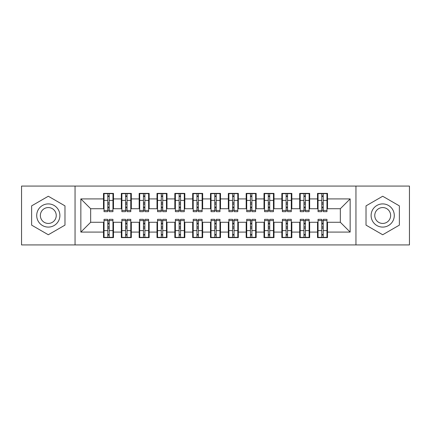 <?xml version="1.0" encoding="UTF-8"?>
<svg xmlns="http://www.w3.org/2000/svg" width="431" height="431" viewBox="0 0 431 431"><rect width="100%" height="100%" fill="white"/><g stroke="black" fill="none" stroke-linecap="round" stroke-linejoin="round"><path stroke-width="0.65" d="M355.947 244.927L409.45 244.927L409.45 186.073L355.947 186.073L355.947 244.927L75.053 244.927L75.053 186.073L21.55 186.073L21.55 244.927L75.053 244.927M321.795 204.175L323.218 204.175L321.795 204.175M323.218 226.825L321.795 226.825L323.218 226.825M303.957 204.175L305.385 204.175L303.957 204.175M305.385 226.825L303.957 226.825L305.385 226.825M286.125 204.175L287.552 204.175L286.125 204.175M287.552 226.825L286.125 226.825L287.552 226.825M268.292 204.175L269.714 204.175L268.292 204.175M269.714 226.825L268.292 226.825L269.714 226.825M250.454 204.175L251.882 204.175L250.454 204.175M251.882 226.825L250.454 226.825L251.882 226.825M232.621 204.175L234.049 204.175L232.621 204.175M234.049 226.825L232.621 226.825L234.049 226.825M214.789 204.175L216.211 204.175L214.789 204.175M216.211 226.825L214.789 226.825L216.211 226.825M196.951 204.175L198.379 204.175L196.951 204.175M198.379 226.825L196.951 226.825L198.379 226.825M179.118 204.175L180.546 204.175L179.118 204.175M180.546 226.825L179.118 226.825L180.546 226.825M161.286 204.175L162.708 204.175L161.286 204.175M162.708 226.825L161.286 226.825L162.708 226.825M143.448 204.175L144.875 204.175L143.448 204.175M144.875 226.825L143.448 226.825L144.875 226.825M125.615 204.175L127.043 204.175L125.615 204.175M127.043 226.825L125.615 226.825L127.043 226.825M355.947 186.073L75.053 186.073M104.033 208.723L90.661 208.723L80.85 198.912L80.85 232.088L103.499 232.088L103.499 237.616L113.488 237.616L113.488 232.088L121.332 232.088L121.332 237.616L131.32 237.616L131.32 232.088L139.17 232.088L139.17 237.616L149.158 237.616L149.158 232.088L157.003 232.088L157.003 237.616L166.991 237.616L166.991 232.088L174.835 232.088L174.835 237.616L184.824 237.616L184.824 232.088L192.673 232.088L192.673 237.616L202.662 237.616L202.662 232.088L210.506 232.088L210.506 237.616L220.494 237.616L220.494 232.088L228.338 232.088L228.338 237.616L238.327 237.616L238.327 232.088L246.176 232.088L246.176 237.616L256.165 237.616L256.165 232.088L264.009 232.088L264.009 237.616L273.997 237.616L273.997 232.088L281.842 232.088L281.842 237.616L291.83 237.616L291.83 232.088L299.68 232.088L299.68 237.616L309.668 237.616L309.668 232.088L317.512 232.088L317.512 237.616L327.501 237.616L327.501 222.277L340.339 222.277L340.339 208.723L326.967 208.723M80.85 198.912L103.499 198.912L103.499 208.723M340.339 208.723L350.15 198.912L327.501 198.912L327.501 193.384L317.512 193.384L317.512 198.912L309.668 198.912L309.668 193.384L299.68 193.384L299.68 198.912L291.83 198.912L291.83 193.384L281.842 193.384L281.842 198.912L273.997 198.912L273.997 193.384L264.009 193.384L264.009 198.912L256.165 198.912L256.165 193.384L246.176 193.384L246.176 198.912L238.327 198.912L238.327 193.384L228.338 193.384L228.338 198.912L220.494 198.912L220.494 193.384L210.506 193.384L210.506 198.912L202.662 198.912L202.662 193.384L192.673 193.384L192.673 198.912L184.824 198.912L184.824 193.384L174.835 193.384L174.835 198.912L166.991 198.912L166.991 193.384L157.003 193.384L157.003 198.912L149.158 198.912L149.158 193.384L139.17 193.384L139.17 198.912L131.32 198.912L131.32 193.384L121.332 193.384L121.332 198.912L113.488 198.912L113.488 193.384L103.499 193.384L103.499 198.912M350.15 198.912L350.15 232.088L327.501 232.088M309.668 232.088L309.668 222.277L318.046 222.277M317.512 232.088L317.512 222.277M327.501 198.912L327.501 208.723M291.83 232.088L291.83 222.277L300.213 222.277M299.68 232.088L299.68 222.277M317.512 198.912L317.512 208.723L309.129 208.723M309.668 198.912L309.668 208.723M273.997 232.088L273.997 222.277L282.38 222.277M281.842 232.088L281.842 222.277M299.68 198.912L299.68 208.723L291.297 208.723M291.83 198.912L291.83 208.723M256.165 232.088L256.165 222.277L264.542 222.277M264.009 232.088L264.009 222.277M281.842 198.912L281.842 208.723L273.464 208.723M273.997 198.912L273.997 208.723M238.327 232.088L238.327 222.277L246.71 222.277M246.176 232.088L246.176 222.277M264.009 198.912L264.009 208.723L255.626 208.723M256.165 198.912L256.165 208.723M220.494 232.088L220.494 222.277L228.877 222.277M228.338 232.088L228.338 222.277M246.176 198.912L246.176 208.723L237.793 208.723M238.327 198.912L238.327 208.723M202.662 232.088L202.662 222.277L211.039 222.277M210.506 232.088L210.506 222.277M228.338 198.912L228.338 208.723L219.961 208.723M220.494 198.912L220.494 208.723M184.824 232.088L184.824 222.277L193.207 222.277M192.673 232.088L192.673 222.277M210.506 198.912L210.506 208.723L202.123 208.723M202.662 198.912L202.662 208.723M166.991 232.088L166.991 222.277L175.374 222.277M174.835 232.088L174.835 222.277M192.673 198.912L192.673 208.723L184.29 208.723M184.824 198.912L184.824 208.723M149.158 232.088L149.158 222.277L157.536 222.277M157.003 232.088L157.003 222.277M174.835 198.912L174.835 208.723L166.458 208.723M166.991 198.912L166.991 208.723M131.32 232.088L131.32 222.277L139.703 222.277M139.17 232.088L139.17 222.277M157.003 198.912L157.003 208.723L148.62 208.723M149.158 198.912L149.158 208.723M113.488 232.088L113.488 222.277L121.871 222.277M121.332 232.088L121.332 222.277M139.17 198.912L139.17 208.723L130.787 208.723M131.32 198.912L131.32 208.723M107.782 204.175L109.205 204.175L107.782 204.175M109.205 226.825L107.782 226.825L109.205 226.825M80.85 232.088L90.661 222.277L104.033 222.277M103.499 232.088L103.499 222.277M121.332 198.912L121.332 208.723L112.954 208.723M113.488 198.912L113.488 208.723M64.979 205.873L48.304 196.245L31.625 205.873L31.625 225.127L48.304 234.755L64.979 225.127L64.979 205.873L64.979 225.127L48.304 234.755L31.625 225.127L31.625 205.873L48.304 196.245L64.979 205.873M366.021 205.873L366.021 225.127L382.696 234.755L399.375 225.127L399.375 205.873L382.696 196.245L366.021 205.873L382.696 196.245L399.375 205.873L399.375 225.127L382.696 234.755L366.021 225.127L366.021 205.873M90.661 208.723L90.661 222.277M318.046 208.723L317.512 208.723M300.213 208.723L299.68 208.723M282.38 208.723L281.842 208.723M264.542 208.723L264.009 208.723M246.71 208.723L246.176 208.723M228.877 208.723L228.338 208.723M211.039 208.723L210.506 208.723M193.207 208.723L192.673 208.723M175.374 208.723L174.835 208.723M157.536 208.723L157.003 208.723M139.703 208.723L139.17 208.723M121.871 208.723L121.332 208.723M112.954 222.277L113.488 222.277M130.787 222.277L131.32 222.277M148.62 222.277L149.158 222.277M166.458 222.277L166.991 222.277M184.29 222.277L184.824 222.277M202.123 222.277L202.662 222.277M219.961 222.277L220.494 222.277M237.793 222.277L238.327 222.277M255.626 222.277L256.165 222.277M273.464 222.277L273.997 222.277M291.297 222.277L291.83 222.277M309.129 222.277L309.668 222.277M326.967 222.277L327.501 222.277M350.15 232.088L340.339 222.277M104.033 193.562L112.954 193.562L104.033 193.562L104.033 211.664L107.782 211.664L107.782 193.632L112.954 193.659L112.954 211.664L109.205 211.664L109.205 193.659M107.782 195.949L109.205 195.949M107.782 210.166L109.205 210.166M109.205 207.925L107.782 207.925M107.782 207.052L109.205 207.052M113.488 201.859L112.954 201.859M113.488 204.175L112.954 204.175M104.033 201.859L103.499 201.859M104.033 204.175L103.499 204.175M112.954 237.438L104.033 237.438L112.954 237.438L112.954 219.336L109.205 219.336L109.205 237.368L104.033 237.341L104.033 219.336L107.782 219.336L107.782 237.341M109.205 235.051L107.782 235.051M109.205 220.834L107.782 220.834M107.782 223.075L109.205 223.075M109.205 223.948L107.782 223.948M103.499 229.141L104.033 229.141M103.499 226.825L104.033 226.825M112.954 229.141L113.488 229.141M112.954 226.825L113.488 226.825M121.871 193.562L130.787 193.562L121.871 193.562L121.871 211.664L125.615 211.664L125.615 193.632L130.787 193.659L130.787 211.664L127.043 211.664L127.043 193.659M125.615 195.949L127.043 195.949M125.615 210.166L127.043 210.166M127.043 207.925L125.615 207.925M125.615 207.052L127.043 207.052M131.32 201.859L130.787 201.859M131.32 204.175L130.787 204.175M121.871 201.859L121.332 201.859M121.871 204.175L121.332 204.175M139.703 193.562L148.62 193.562L139.703 193.562L139.703 211.664L143.448 211.664L143.448 193.632L148.62 193.659L148.62 211.664L144.875 211.664L144.875 193.659M143.448 195.949L144.875 195.949M143.448 210.166L144.875 210.166M144.875 207.925L143.448 207.925M143.448 207.052L144.875 207.052M149.158 201.859L148.62 201.859M149.158 204.175L148.62 204.175M139.703 201.859L139.17 201.859M139.703 204.175L139.17 204.175M157.536 193.562L166.458 193.562L157.536 193.562L157.536 211.664L161.286 211.664L161.286 193.632L166.458 193.659L166.458 211.664L162.708 211.664L162.708 193.659M161.286 195.949L162.708 195.949M161.286 210.166L162.708 210.166M162.708 207.925L161.286 207.925M161.286 207.052L162.708 207.052M166.991 201.859L166.458 201.859M166.991 204.175L166.458 204.175M157.536 201.859L157.003 201.859M157.536 204.175L157.003 204.175M175.374 193.562L184.29 193.562L175.374 193.562L175.374 211.664L179.118 211.664L179.118 193.632L184.29 193.659L184.29 211.664L180.546 211.664L180.546 193.659M179.118 195.949L180.546 195.949M179.118 210.166L180.546 210.166M180.546 207.925L179.118 207.925M179.118 207.052L180.546 207.052M184.824 201.859L184.29 201.859M184.824 204.175L184.29 204.175M175.374 201.859L174.835 201.859M175.374 204.175L174.835 204.175M130.787 237.438L121.871 237.438L130.787 237.438L130.787 219.336L127.043 219.336L127.043 237.368L121.871 237.341L121.871 219.336L125.615 219.336L125.615 237.341M127.043 235.051L125.615 235.051M127.043 220.834L125.615 220.834M125.615 223.075L127.043 223.075M127.043 223.948L125.615 223.948M121.332 229.141L121.871 229.141M121.332 226.825L121.871 226.825M130.787 229.141L131.32 229.141M130.787 226.825L131.32 226.825M148.62 237.438L139.703 237.438L148.62 237.438L148.62 219.336L144.875 219.336L144.875 237.368L139.703 237.341L139.703 219.336L143.448 219.336L143.448 237.341M144.875 235.051L143.448 235.051M144.875 220.834L143.448 220.834M143.448 223.075L144.875 223.075M144.875 223.948L143.448 223.948M139.17 229.141L139.703 229.141M139.17 226.825L139.703 226.825M148.62 229.141L149.158 229.141M148.62 226.825L149.158 226.825M166.458 237.438L157.536 237.438L166.458 237.438L166.458 219.336L162.708 219.336L162.708 237.368L157.536 237.341L157.536 219.336L161.286 219.336L161.286 237.341M162.708 235.051L161.286 235.051M162.708 220.834L161.286 220.834M161.286 223.075L162.708 223.075M162.708 223.948L161.286 223.948M157.003 229.141L157.536 229.141M157.003 226.825L157.536 226.825M166.458 229.141L166.991 229.141M166.458 226.825L166.991 226.825M184.29 237.438L175.374 237.438L184.29 237.438L184.29 219.336L180.546 219.336L180.546 237.368L175.374 237.341L175.374 219.336L179.118 219.336L179.118 237.341M180.546 235.051L179.118 235.051M180.546 220.834L179.118 220.834M179.118 223.075L180.546 223.075M180.546 223.948L179.118 223.948M174.835 229.141L175.374 229.141M174.835 226.825L175.374 226.825M184.29 229.141L184.824 229.141M184.29 226.825L184.824 226.825M48.304 203.906A11.594 11.594 0 0 0 36.71 215.5A11.594 11.594 0 0 0 48.304 227.094A11.594 11.594 0 0 0 59.893 215.5A11.594 11.594 0 0 0 48.304 203.906M48.304 207.564A7.936 7.936 0 0 0 40.363 215.5A7.936 7.936 0 0 0 48.304 223.436A7.936 7.936 0 0 0 56.24 215.5A7.936 7.936 0 0 0 48.304 207.564M382.696 203.906A11.594 11.594 0 0 0 371.107 215.5A11.594 11.594 0 0 0 382.696 227.094A11.594 11.594 0 0 0 394.29 215.5A11.594 11.594 0 0 0 382.696 203.906M382.696 207.564A7.936 7.936 0 0 0 374.76 215.5A7.936 7.936 0 0 0 382.696 223.436A7.936 7.936 0 0 0 390.637 215.5A7.936 7.936 0 0 0 382.696 207.564M193.207 193.562L202.123 193.562L193.207 193.562L193.207 211.664L196.951 211.664L196.951 193.632L202.123 193.659L202.123 211.664L198.379 211.664L198.379 193.659M196.951 195.949L198.379 195.949M196.951 210.166L198.379 210.166M198.379 207.925L196.951 207.925M196.951 207.052L198.379 207.052M202.662 201.859L202.123 201.859M202.662 204.175L202.123 204.175M193.207 201.859L192.673 201.859M193.207 204.175L192.673 204.175M202.123 237.438L193.207 237.438L202.123 237.438L202.123 219.336L198.379 219.336L198.379 237.368L193.207 237.341L193.207 219.336L196.951 219.336L196.951 237.341M198.379 235.051L196.951 235.051M198.379 220.834L196.951 220.834M196.951 223.075L198.379 223.075M198.379 223.948L196.951 223.948M192.673 229.141L193.207 229.141M192.673 226.825L193.207 226.825M202.123 229.141L202.662 229.141M202.123 226.825L202.662 226.825M211.039 193.562L219.961 193.562L211.039 193.562L211.039 211.664L214.789 211.664L214.789 193.632L219.961 193.659L219.961 211.664L216.211 211.664L216.211 193.659M214.789 195.949L216.211 195.949M214.789 210.166L216.211 210.166M216.211 207.925L214.789 207.925M214.789 207.052L216.211 207.052M220.494 201.859L219.961 201.859M220.494 204.175L219.961 204.175M211.039 201.859L210.506 201.859M211.039 204.175L210.506 204.175M219.961 237.438L211.039 237.438L219.961 237.438L219.961 219.336L216.211 219.336L216.211 237.368L211.039 237.341L211.039 219.336L214.789 219.336L214.789 237.341M216.211 235.051L214.789 235.051M216.211 220.834L214.789 220.834M214.789 223.075L216.211 223.075M216.211 223.948L214.789 223.948M210.506 229.141L211.039 229.141M210.506 226.825L211.039 226.825M219.961 229.141L220.494 229.141M219.961 226.825L220.494 226.825M228.877 193.562L237.793 193.562L228.877 193.562L228.877 211.664L232.621 211.664L232.621 193.632L237.793 193.659L237.793 211.664L234.049 211.664L234.049 193.659M232.621 195.949L234.049 195.949M232.621 210.166L234.049 210.166M234.049 207.925L232.621 207.925M232.621 207.052L234.049 207.052M238.327 201.859L237.793 201.859M238.327 204.175L237.793 204.175M228.877 201.859L228.338 201.859M228.877 204.175L228.338 204.175M237.793 237.438L228.877 237.438L237.793 237.438L237.793 219.336L234.049 219.336L234.049 237.368L228.877 237.341L228.877 219.336L232.621 219.336L232.621 237.341M234.049 235.051L232.621 235.051M234.049 220.834L232.621 220.834M232.621 223.075L234.049 223.075M234.049 223.948L232.621 223.948M228.338 229.141L228.877 229.141M228.338 226.825L228.877 226.825M237.793 229.141L238.327 229.141M237.793 226.825L238.327 226.825M246.71 193.562L255.626 193.562L246.71 193.562L246.71 211.664L250.454 211.664L250.454 193.632L255.626 193.659L255.626 211.664L251.882 211.664L251.882 193.659M250.454 195.949L251.882 195.949M250.454 210.166L251.882 210.166M251.882 207.925L250.454 207.925M250.454 207.052L251.882 207.052M256.165 201.859L255.626 201.859M256.165 204.175L255.626 204.175M246.71 201.859L246.176 201.859M246.71 204.175L246.176 204.175M255.626 237.438L246.71 237.438L255.626 237.438L255.626 219.336L251.882 219.336L251.882 237.368L246.71 237.341L246.71 219.336L250.454 219.336L250.454 237.341M251.882 235.051L250.454 235.051M251.882 220.834L250.454 220.834M250.454 223.075L251.882 223.075M251.882 223.948L250.454 223.948M246.176 229.141L246.71 229.141M246.176 226.825L246.71 226.825M255.626 229.141L256.165 229.141M255.626 226.825L256.165 226.825M264.542 193.562L273.464 193.562L264.542 193.562L264.542 211.664L268.292 211.664L268.292 193.632L273.464 193.659L273.464 211.664L269.714 211.664L269.714 193.659M268.292 195.949L269.714 195.949M268.292 210.166L269.714 210.166M269.714 207.925L268.292 207.925M268.292 207.052L269.714 207.052M273.997 201.859L273.464 201.859M273.997 204.175L273.464 204.175M264.542 201.859L264.009 201.859M264.542 204.175L264.009 204.175M273.464 237.438L264.542 237.438L273.464 237.438L273.464 219.336L269.714 219.336L269.714 237.368L264.542 237.341L264.542 219.336L268.292 219.336L268.292 237.341M269.714 235.051L268.292 235.051M269.714 220.834L268.292 220.834M268.292 223.075L269.714 223.075M269.714 223.948L268.292 223.948M264.009 229.141L264.542 229.141M264.009 226.825L264.542 226.825M273.464 229.141L273.997 229.141M273.464 226.825L273.997 226.825M282.38 193.562L291.297 193.562L282.38 193.562L282.38 211.664L286.125 211.664L286.125 193.632L291.297 193.659L291.297 211.664L287.552 211.664L287.552 193.659M286.125 195.949L287.552 195.949M286.125 210.166L287.552 210.166M287.552 207.925L286.125 207.925M286.125 207.052L287.552 207.052M291.83 201.859L291.297 201.859M291.83 204.175L291.297 204.175M282.38 201.859L281.842 201.859M282.38 204.175L281.842 204.175M291.297 237.438L282.38 237.438L291.297 237.438L291.297 219.336L287.552 219.336L287.552 237.368L282.38 237.341L282.38 219.336L286.125 219.336L286.125 237.341M287.552 235.051L286.125 235.051M287.552 220.834L286.125 220.834M286.125 223.075L287.552 223.075M287.552 223.948L286.125 223.948M281.842 229.141L282.38 229.141M281.842 226.825L282.38 226.825M291.297 229.141L291.83 229.141M291.297 226.825L291.83 226.825M300.213 193.562L309.129 193.562L300.213 193.562L300.213 211.664L303.957 211.664L303.957 193.632L309.129 193.659L309.129 211.664L305.385 211.664L305.385 193.659M303.957 195.949L305.385 195.949M303.957 210.166L305.385 210.166M305.385 207.925L303.957 207.925M303.957 207.052L305.385 207.052M309.668 201.859L309.129 201.859M309.668 204.175L309.129 204.175M300.213 201.859L299.68 201.859M300.213 204.175L299.68 204.175M309.129 237.438L300.213 237.438L309.129 237.438L309.129 219.336L305.385 219.336L305.385 237.368L300.213 237.341L300.213 219.336L303.957 219.336L303.957 237.341M305.385 235.051L303.957 235.051M305.385 220.834L303.957 220.834M303.957 223.075L305.385 223.075M305.385 223.948L303.957 223.948M299.68 229.141L300.213 229.141M299.68 226.825L300.213 226.825M309.129 229.141L309.668 229.141M309.129 226.825L309.668 226.825M318.046 193.562L326.967 193.562L318.046 193.562L318.046 211.664L321.795 211.664L321.795 193.632L326.967 193.659L326.967 211.664L323.218 211.664L323.218 193.659M321.795 195.949L323.218 195.949M321.795 210.166L323.218 210.166M323.218 207.925L321.795 207.925M321.795 207.052L323.218 207.052M327.501 201.859L326.967 201.859M327.501 204.175L326.967 204.175M318.046 201.859L317.512 201.859M318.046 204.175L317.512 204.175M326.967 237.438L318.046 237.438L326.967 237.438L326.967 219.336L323.218 219.336L323.218 237.368L318.046 237.341L318.046 219.336L321.795 219.336L321.795 237.341M323.218 235.051L321.795 235.051M323.218 220.834L321.795 220.834M321.795 223.075L323.218 223.075M323.218 223.948L321.795 223.948M317.512 229.141L318.046 229.141M317.512 226.825L318.046 226.825M326.967 229.141L327.501 229.141M326.967 226.825L327.501 226.825M104.033 193.659L107.782 193.659M109.205 210.441L112.954 210.441M109.205 200.404L112.954 200.404M104.033 210.441L107.782 210.441M104.033 200.404L107.782 200.404M107.782 202.812L109.205 202.812M107.782 196.417L109.205 196.417M112.954 237.341L109.205 237.341M107.782 220.559L104.033 220.559M107.782 230.596L104.033 230.596M112.954 220.559L109.205 220.559M112.954 230.596L109.205 230.596M109.205 228.188L107.782 228.188M109.205 234.583L107.782 234.583M121.871 193.659L125.615 193.659M127.043 210.441L130.787 210.441M127.043 200.404L130.787 200.404M121.871 210.441L125.615 210.441M121.871 200.404L125.615 200.404M125.615 202.812L127.043 202.812M125.615 196.417L127.043 196.417M139.703 193.659L143.448 193.659M144.875 210.441L148.62 210.441M144.875 200.404L148.62 200.404M139.703 210.441L143.448 210.441M139.703 200.404L143.448 200.404M143.448 202.812L144.875 202.812M143.448 196.417L144.875 196.417M157.536 193.659L161.286 193.659M162.708 210.441L166.458 210.441M162.708 200.404L166.458 200.404M157.536 210.441L161.286 210.441M157.536 200.404L161.286 200.404M161.286 202.812L162.708 202.812M161.286 196.417L162.708 196.417M175.374 193.659L179.118 193.659M180.546 210.441L184.29 210.441M180.546 200.404L184.29 200.404M175.374 210.441L179.118 210.441M175.374 200.404L179.118 200.404M179.118 202.812L180.546 202.812M179.118 196.417L180.546 196.417M130.787 237.341L127.043 237.341M125.615 220.559L121.871 220.559M125.615 230.596L121.871 230.596M130.787 220.559L127.043 220.559M130.787 230.596L127.043 230.596M127.043 228.188L125.615 228.188M127.043 234.583L125.615 234.583M148.62 237.341L144.875 237.341M143.448 220.559L139.703 220.559M143.448 230.596L139.703 230.596M148.62 220.559L144.875 220.559M148.62 230.596L144.875 230.596M144.875 228.188L143.448 228.188M144.875 234.583L143.448 234.583M166.458 237.341L162.708 237.341M161.286 220.559L157.536 220.559M161.286 230.596L157.536 230.596M166.458 220.559L162.708 220.559M166.458 230.596L162.708 230.596M162.708 228.188L161.286 228.188M162.708 234.583L161.286 234.583M184.29 237.341L180.546 237.341M179.118 220.559L175.374 220.559M179.118 230.596L175.374 230.596M184.29 220.559L180.546 220.559M184.29 230.596L180.546 230.596M180.546 228.188L179.118 228.188M180.546 234.583L179.118 234.583M193.207 193.659L196.951 193.659M198.379 210.441L202.123 210.441M198.379 200.404L202.123 200.404M193.207 210.441L196.951 210.441M193.207 200.404L196.951 200.404M196.951 202.812L198.379 202.812M196.951 196.417L198.379 196.417M202.123 237.341L198.379 237.341M196.951 220.559L193.207 220.559M196.951 230.596L193.207 230.596M202.123 220.559L198.379 220.559M202.123 230.596L198.379 230.596M198.379 228.188L196.951 228.188M198.379 234.583L196.951 234.583M211.039 193.659L214.789 193.659M216.211 210.441L219.961 210.441M216.211 200.404L219.961 200.404M211.039 210.441L214.789 210.441M211.039 200.404L214.789 200.404M214.789 202.812L216.211 202.812M214.789 196.417L216.211 196.417M219.961 237.341L216.211 237.341M214.789 220.559L211.039 220.559M214.789 230.596L211.039 230.596M219.961 220.559L216.211 220.559M219.961 230.596L216.211 230.596M216.211 228.188L214.789 228.188M216.211 234.583L214.789 234.583M228.877 193.659L232.621 193.659M234.049 210.441L237.793 210.441M234.049 200.404L237.793 200.404M228.877 210.441L232.621 210.441M228.877 200.404L232.621 200.404M232.621 202.812L234.049 202.812M232.621 196.417L234.049 196.417M237.793 237.341L234.049 237.341M232.621 220.559L228.877 220.559M232.621 230.596L228.877 230.596M237.793 220.559L234.049 220.559M237.793 230.596L234.049 230.596M234.049 228.188L232.621 228.188M234.049 234.583L232.621 234.583M246.71 193.659L250.454 193.659M251.882 210.441L255.626 210.441M251.882 200.404L255.626 200.404M246.71 210.441L250.454 210.441M246.71 200.404L250.454 200.404M250.454 202.812L251.882 202.812M250.454 196.417L251.882 196.417M255.626 237.341L251.882 237.341M250.454 220.559L246.71 220.559M250.454 230.596L246.71 230.596M255.626 220.559L251.882 220.559M255.626 230.596L251.882 230.596M251.882 228.188L250.454 228.188M251.882 234.583L250.454 234.583M264.542 193.659L268.292 193.659M269.714 210.441L273.464 210.441M269.714 200.404L273.464 200.404M264.542 210.441L268.292 210.441M264.542 200.404L268.292 200.404M268.292 202.812L269.714 202.812M268.292 196.417L269.714 196.417M273.464 237.341L269.714 237.341M268.292 220.559L264.542 220.559M268.292 230.596L264.542 230.596M273.464 220.559L269.714 220.559M273.464 230.596L269.714 230.596M269.714 228.188L268.292 228.188M269.714 234.583L268.292 234.583M282.38 193.659L286.125 193.659M287.552 210.441L291.297 210.441M287.552 200.404L291.297 200.404M282.38 210.441L286.125 210.441M282.38 200.404L286.125 200.404M286.125 202.812L287.552 202.812M286.125 196.417L287.552 196.417M291.297 237.341L287.552 237.341M286.125 220.559L282.38 220.559M286.125 230.596L282.38 230.596M291.297 220.559L287.552 220.559M291.297 230.596L287.552 230.596M287.552 228.188L286.125 228.188M287.552 234.583L286.125 234.583M300.213 193.659L303.957 193.659M305.385 210.441L309.129 210.441M305.385 200.404L309.129 200.404M300.213 210.441L303.957 210.441M300.213 200.404L303.957 200.404M303.957 202.812L305.385 202.812M303.957 196.417L305.385 196.417M309.129 237.341L305.385 237.341M303.957 220.559L300.213 220.559M303.957 230.596L300.213 230.596M309.129 220.559L305.385 220.559M309.129 230.596L305.385 230.596M305.385 228.188L303.957 228.188M305.385 234.583L303.957 234.583M318.046 193.659L321.795 193.659M323.218 210.441L326.967 210.441M323.218 200.404L326.967 200.404M318.046 210.441L321.795 210.441M318.046 200.404L321.795 200.404M321.795 202.812L323.218 202.812M321.795 196.417L323.218 196.417M326.967 237.341L323.218 237.341M321.795 220.559L318.046 220.559M321.795 230.596L318.046 230.596M326.967 220.559L323.218 220.559M326.967 230.596L323.218 230.596M323.218 228.188L321.795 228.188M323.218 234.583L321.795 234.583"/></g></svg>
